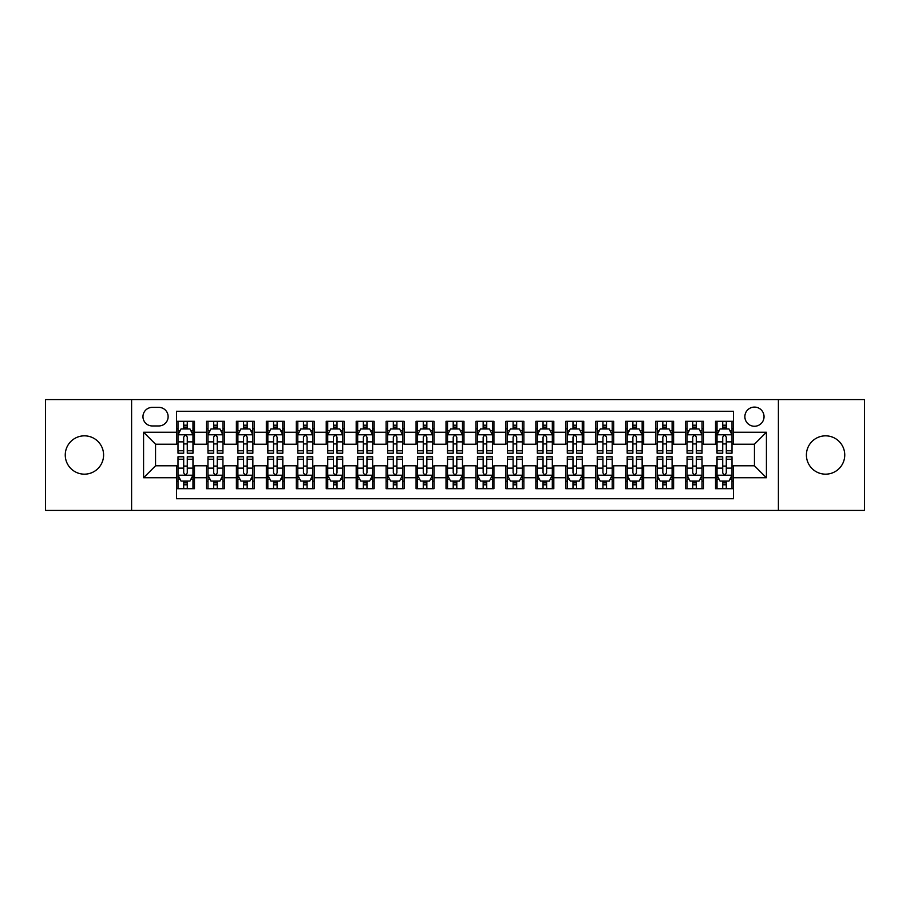 <?xml version="1.0" encoding="UTF-8"?>
<svg xmlns="http://www.w3.org/2000/svg" width="910" height="910" viewBox="0 0 910 910"><rect width="100%" height="100%" fill="white"/><g stroke="black" fill="none" stroke-linecap="round" stroke-linejoin="round"><path stroke-width="1.36" d="M825.575 435.833A19.167 19.167 0 0 0 806.408 455A19.167 19.167 0 0 0 825.575 474.167A19.167 19.167 0 0 0 844.742 455A19.167 19.167 0 0 0 825.575 435.833M84.425 435.833A19.167 19.167 0 0 0 65.258 455A19.167 19.167 0 0 0 84.425 474.167A19.167 19.167 0 0 0 103.592 455A19.167 19.167 0 0 0 84.425 435.833M754.447 407.088A9.578 9.578 0 0 0 744.869 416.666A9.578 9.578 0 0 0 754.447 426.255A9.578 9.578 0 0 0 764.036 416.666A9.578 9.578 0 0 0 754.447 407.088M778.403 510.396L864.5 510.396L864.5 399.604L778.403 399.604L778.403 510.396L131.597 510.396L131.597 399.604L45.5 399.604L45.5 510.396L131.597 510.396M733.494 421.307L715.522 421.307L715.522 432.239L703.544 432.239L703.544 444.216L715.522 444.216L715.522 432.239M703.544 432.239L703.544 421.307L685.583 421.307L685.583 432.239L673.605 432.239L673.605 444.216L685.583 444.216L685.583 432.239M673.605 432.239L673.605 421.307L655.632 421.307L655.632 432.239L643.654 432.239L643.654 444.216L655.632 444.216L655.632 432.239M643.654 432.239L643.654 421.307L625.682 421.307L625.682 432.239L613.704 432.239L613.704 444.216L625.682 444.216L625.682 432.239M613.704 432.239L613.704 421.307L595.743 421.307L595.743 432.239L583.765 432.239L583.765 444.216L595.743 444.216L595.743 432.239M583.765 432.239L583.765 421.307L565.792 421.307L565.792 432.239L553.815 432.239L553.815 444.216L565.792 444.216L565.792 432.239M553.815 432.239L553.815 421.307L535.853 421.307L535.853 432.239L523.876 432.239L523.876 444.216L535.853 444.216L535.853 432.239M523.876 432.239L523.876 421.307L505.903 421.307L505.903 432.239L493.925 432.239L493.925 444.216L505.903 444.216L505.903 432.239M493.925 432.239L493.925 421.307L475.964 421.307L475.964 432.239L463.986 432.239L463.986 444.216L475.964 444.216L475.964 432.239M463.986 432.239L463.986 421.307L446.014 421.307L446.014 432.239L434.036 432.239L434.036 444.216L446.014 444.216L446.014 432.239M434.036 432.239L434.036 421.307L416.075 421.307L416.075 432.239L404.097 432.239L404.097 444.216L416.075 444.216L416.075 432.239M404.097 432.239L404.097 421.307L386.124 421.307L386.124 432.239L374.147 432.239L374.147 444.216L386.124 444.216L386.124 432.239M374.147 432.239L374.147 421.307L356.185 421.307L356.185 432.239L344.208 432.239L344.208 444.216L356.185 444.216L356.185 432.239M344.208 432.239L344.208 421.307L326.235 421.307L326.235 432.239L314.257 432.239L314.257 444.216L326.235 444.216L326.235 432.239M314.257 432.239L314.257 421.307L296.296 421.307L296.296 432.239L284.318 432.239L284.318 444.216L296.296 444.216L296.296 432.239M284.318 432.239L284.318 421.307L266.346 421.307L266.346 432.239L254.368 432.239L254.368 444.216L266.346 444.216L266.346 432.239M254.368 432.239L254.368 421.307L236.395 421.307L236.395 432.239L224.417 432.239L224.417 444.216L236.395 444.216L236.395 432.239M224.417 432.239L224.417 421.307L206.456 421.307L206.456 444.216L194.478 444.216L194.478 421.307L176.506 421.307M176.506 488.693L194.478 488.693L194.478 465.784L206.456 465.784L206.456 488.693L224.417 488.693L224.417 465.784L236.395 465.784L236.395 477.761L224.417 477.761M236.395 477.761L236.395 488.693L254.368 488.693L254.368 465.784L266.346 465.784L266.346 477.761L254.368 477.761M266.346 477.761L266.346 488.693L284.318 488.693L284.318 465.784L296.296 465.784L296.296 477.761L284.318 477.761M296.296 477.761L296.296 488.693L314.257 488.693L314.257 465.784L326.235 465.784L326.235 477.761L314.257 477.761M326.235 477.761L326.235 488.693L344.208 488.693L344.208 465.784L356.185 465.784L356.185 477.761L344.208 477.761M356.185 477.761L356.185 488.693L374.147 488.693L374.147 465.784L386.124 465.784L386.124 477.761L374.147 477.761M386.124 477.761L386.124 488.693L404.097 488.693L404.097 465.784L416.075 465.784L416.075 477.761L404.097 477.761M416.075 477.761L416.075 488.693L434.036 488.693L434.036 465.784L446.014 465.784L446.014 477.761L434.036 477.761M446.014 477.761L446.014 488.693L463.986 488.693L463.986 465.784L475.964 465.784L475.964 477.761L463.986 477.761M475.964 477.761L475.964 488.693L493.925 488.693L493.925 465.784L505.903 465.784L505.903 477.761L493.925 477.761M505.903 477.761L505.903 488.693L523.876 488.693L523.876 465.784L535.853 465.784L535.853 477.761L523.876 477.761M535.853 477.761L535.853 488.693L553.815 488.693L553.815 465.784L565.792 465.784L565.792 477.761L553.815 477.761M565.792 477.761L565.792 488.693L583.765 488.693L583.765 465.784L595.743 465.784L595.743 477.761L583.765 477.761M595.743 477.761L595.743 488.693L613.704 488.693L613.704 465.784L625.682 465.784L625.682 477.761L613.704 477.761M625.682 477.761L625.682 488.693L643.654 488.693L643.654 465.784L655.632 465.784L655.632 477.761L643.654 477.761M655.632 477.761L655.632 488.693L673.605 488.693L673.605 465.784L685.583 465.784L685.583 477.761L673.605 477.761M685.583 477.761L685.583 488.693L703.544 488.693L703.544 465.784L715.522 465.784L715.522 477.761L703.544 477.761M152.254 425.948L158.84 425.948A9.282 9.282 0 0 0 168.123 416.666A9.282 9.282 0 0 0 158.84 407.384L152.254 407.384A9.282 9.282 0 0 0 142.972 416.666A9.282 9.282 0 0 0 152.254 425.948M778.403 399.604L131.597 399.604M733.494 432.239L733.494 411.274L176.506 411.274L176.506 444.216L155.553 444.216L155.553 465.784L176.506 465.784L176.506 498.725L733.494 498.725L733.494 465.784L754.447 465.784L754.447 444.216L733.494 444.216L733.494 432.239L766.425 432.239L766.425 477.761L733.494 477.761M176.506 477.761L143.575 477.761L143.575 432.239L176.506 432.239M715.522 477.761L715.522 488.693L733.494 488.693M176.506 428.803L178.007 428.803M183.695 428.803L187.289 428.803M192.977 428.803L194.478 428.803M176.506 443.921L178.007 443.921M183.695 443.921L187.289 443.921M192.977 443.921L194.478 443.921M176.506 466.079L178.007 466.079M183.695 466.079L187.289 466.079M192.977 466.079L194.478 466.079M176.506 481.197L178.007 481.197M183.695 481.197L187.289 481.197M192.977 481.197L194.478 481.197M206.456 443.921L207.958 443.921M213.645 443.921L217.24 443.921M222.927 443.921L224.417 443.921M206.456 428.803L207.958 428.803M213.645 428.803L217.24 428.803M222.927 428.803L224.417 428.803M206.456 466.079L207.958 466.079M213.645 466.079L217.24 466.079M222.927 466.079L224.417 466.079M206.456 481.197L207.958 481.197M213.645 481.197L217.24 481.197M222.927 481.197L224.417 481.197M236.395 466.079L237.897 466.079M243.584 466.079L247.179 466.079M252.866 466.079L254.368 466.079M236.395 481.197L237.897 481.197M243.584 481.197L247.179 481.197M252.866 481.197L254.368 481.197M236.395 428.803L237.897 428.803M243.584 428.803L247.179 428.803M252.866 428.803L254.368 428.803M236.395 443.921L237.897 443.921M243.584 443.921L247.179 443.921M252.866 443.921L254.368 443.921M266.346 466.079L267.847 466.079M273.535 466.079L277.129 466.079M282.817 466.079L284.318 466.079M266.346 481.197L267.847 481.197M273.535 481.197L277.129 481.197M282.817 481.197L284.318 481.197M266.346 428.803L267.847 428.803M273.535 428.803L277.129 428.803M282.817 428.803L284.318 428.803M266.346 443.921L267.847 443.921M273.535 443.921L277.129 443.921M282.817 443.921L284.318 443.921M296.296 466.079L297.786 466.079M303.474 466.079L307.068 466.079M312.756 466.079L314.257 466.079M296.296 481.197L297.786 481.197M303.474 481.197L307.068 481.197M312.756 481.197L314.257 481.197M296.296 428.803L297.786 428.803M303.474 428.803L307.068 428.803M312.756 428.803L314.257 428.803M296.296 443.921L297.786 443.921M303.474 443.921L307.068 443.921M312.756 443.921L314.257 443.921M326.235 466.079L327.736 466.079M333.424 466.079L337.018 466.079M342.706 466.079L344.208 466.079M326.235 481.197L327.736 481.197M333.424 481.197L337.018 481.197M342.706 481.197L344.208 481.197M326.235 428.803L327.736 428.803M333.424 428.803L337.018 428.803M342.706 428.803L344.208 428.803M326.235 443.921L327.736 443.921M333.424 443.921L337.018 443.921M342.706 443.921L344.208 443.921M356.185 466.079L357.675 466.079M363.363 466.079L366.958 466.079M372.656 466.079L374.147 466.079M356.185 481.197L357.675 481.197M363.363 481.197L366.958 481.197M372.656 481.197L374.147 481.197M356.185 428.803L357.675 428.803M363.363 428.803L366.958 428.803M372.656 428.803L374.147 428.803M356.185 443.921L357.675 443.921M363.363 443.921L366.958 443.921M372.656 443.921L374.147 443.921M386.124 466.079L387.626 466.079M393.313 466.079L396.908 466.079M402.595 466.079L404.097 466.079M386.124 481.197L387.626 481.197M393.313 481.197L396.908 481.197M402.595 481.197L404.097 481.197M386.124 428.803L387.626 428.803M393.313 428.803L396.908 428.803M402.595 428.803L404.097 428.803M386.124 443.921L387.626 443.921M393.313 443.921L396.908 443.921M402.595 443.921L404.097 443.921M416.075 466.079L417.565 466.079M423.264 466.079L426.847 466.079M432.546 466.079L434.036 466.079M416.075 481.197L417.565 481.197M423.264 481.197L426.847 481.197M432.546 481.197L434.036 481.197M416.075 428.803L417.565 428.803M423.264 428.803L426.847 428.803M432.546 428.803L434.036 428.803M416.075 443.921L417.565 443.921M423.264 443.921L426.847 443.921M432.546 443.921L434.036 443.921M446.014 466.079L447.515 466.079M453.203 466.079L456.797 466.079M462.485 466.079L463.986 466.079M446.014 481.197L447.515 481.197M453.203 481.197L456.797 481.197M462.485 481.197L463.986 481.197M446.014 428.803L447.515 428.803M453.203 428.803L456.797 428.803M462.485 428.803L463.986 428.803M446.014 443.921L447.515 443.921M453.203 443.921L456.797 443.921M462.485 443.921L463.986 443.921M475.964 466.079L477.454 466.079M483.153 466.079L486.736 466.079M492.435 466.079L493.925 466.079M475.964 481.197L477.454 481.197M483.153 481.197L486.736 481.197M492.435 481.197L493.925 481.197M475.964 428.803L477.454 428.803M483.153 428.803L486.736 428.803M492.435 428.803L493.925 428.803M475.964 443.921L477.454 443.921M483.153 443.921L486.736 443.921M492.435 443.921L493.925 443.921M505.903 466.079L507.405 466.079M513.092 466.079L516.687 466.079M522.374 466.079L523.876 466.079M505.903 481.197L507.405 481.197M513.092 481.197L516.687 481.197M522.374 481.197L523.876 481.197M505.903 428.803L507.405 428.803M513.092 428.803L516.687 428.803M522.374 428.803L523.876 428.803M505.903 443.921L507.405 443.921M513.092 443.921L516.687 443.921M522.374 443.921L523.876 443.921M535.853 466.079L537.344 466.079M543.042 466.079L546.637 466.079M552.324 466.079L553.815 466.079M535.853 481.197L537.344 481.197M543.042 481.197L546.637 481.197M552.324 481.197L553.815 481.197M535.853 428.803L537.344 428.803M543.042 428.803L546.637 428.803M552.324 428.803L553.815 428.803M535.853 443.921L537.344 443.921M543.042 443.921L546.637 443.921M552.324 443.921L553.815 443.921M565.792 466.079L567.294 466.079M572.981 466.079L576.576 466.079M582.264 466.079L583.765 466.079M565.792 481.197L567.294 481.197M572.981 481.197L576.576 481.197M582.264 481.197L583.765 481.197M565.792 428.803L567.294 428.803M572.981 428.803L576.576 428.803M582.264 428.803L583.765 428.803M565.792 443.921L567.294 443.921M572.981 443.921L576.576 443.921M582.264 443.921L583.765 443.921M595.743 466.079L597.244 466.079M602.932 466.079L606.526 466.079M612.214 466.079L613.704 466.079M595.743 481.197L597.244 481.197M602.932 481.197L606.526 481.197M612.214 481.197L613.704 481.197M595.743 428.803L597.244 428.803M602.932 428.803L606.526 428.803M612.214 428.803L613.704 428.803M595.743 443.921L597.244 443.921M602.932 443.921L606.526 443.921M612.214 443.921L613.704 443.921M625.682 466.079L627.183 466.079M632.871 466.079L636.465 466.079M642.153 466.079L643.654 466.079M625.682 481.197L627.183 481.197M632.871 481.197L636.465 481.197M642.153 481.197L643.654 481.197M625.682 428.803L627.183 428.803M632.871 428.803L636.465 428.803M642.153 428.803L643.654 428.803M625.682 443.921L627.183 443.921M632.871 443.921L636.465 443.921M642.153 443.921L643.654 443.921M655.632 466.079L657.134 466.079M662.821 466.079L666.416 466.079M672.103 466.079L673.605 466.079M655.632 481.197L657.134 481.197M662.821 481.197L666.416 481.197M672.103 481.197L673.605 481.197M655.632 428.803L657.134 428.803M662.821 428.803L666.416 428.803M672.103 428.803L673.605 428.803M655.632 443.921L657.134 443.921M662.821 443.921L666.416 443.921M672.103 443.921L673.605 443.921M685.583 466.079L687.073 466.079M692.76 466.079L696.355 466.079M702.042 466.079L703.544 466.079M685.583 481.197L687.073 481.197M692.76 481.197L696.355 481.197M702.042 481.197L703.544 481.197M685.583 428.803L687.073 428.803M692.76 428.803L696.355 428.803M702.042 428.803L703.544 428.803M685.583 443.921L687.073 443.921M692.76 443.921L696.355 443.921M702.042 443.921L703.544 443.921M715.522 466.079L717.023 466.079M722.711 466.079L726.305 466.079M731.993 466.079L733.494 466.079M715.522 481.197L717.023 481.197M722.711 481.197L726.305 481.197M731.993 481.197L733.494 481.197M715.522 428.803L717.023 428.803M722.711 428.803L726.305 428.803M731.993 428.803L733.494 428.803M715.522 443.921L717.023 443.921M722.711 443.921L726.305 443.921M731.993 443.921L733.494 443.921M155.553 444.216L143.575 432.239M155.553 465.784L143.575 477.761M766.425 432.239L754.447 444.216M766.425 477.761L754.447 465.784M187.289 425.209L183.695 425.209M192.977 450.768L187.289 450.768L187.289 453.203L192.977 453.203L192.977 434.935L189.985 428.951L180.999 428.951L178.007 434.935L178.007 453.203L183.695 453.203L183.695 450.768L178.007 450.768M178.007 434.935L178.007 421.307M192.977 434.935L192.977 421.307M183.695 428.951L183.695 421.307M187.289 421.307L187.289 428.951M187.289 450.768L187.289 437.187C186.095 434.878 184.901 434.878 183.695 437.187L183.695 450.768M183.695 484.791L187.289 484.791M178.007 459.232L183.695 459.232L183.695 456.797L178.007 456.797L178.007 475.065L180.999 481.049L189.985 481.049L192.977 475.065L192.977 456.797L187.289 456.797L187.289 459.232L192.977 459.232M192.977 475.065L192.977 488.693M178.007 475.065L178.007 488.693M187.289 481.049L187.289 488.693M183.695 488.693L183.695 481.049M183.695 459.232L183.695 472.813C184.889 475.122 186.095 475.122 187.289 472.813L187.289 459.232M217.24 425.209L213.645 425.209M222.927 450.768L217.24 450.768L217.24 453.203L222.927 453.203L222.927 434.935L219.936 428.951L210.949 428.951L207.958 434.935L207.958 453.203L213.645 453.203L213.645 450.768L207.958 450.768M207.958 434.935L207.958 421.307M222.927 434.935L222.927 421.307M213.645 428.951L213.645 421.307M217.24 421.307L217.24 428.951M217.24 450.768L217.24 437.187C216.034 434.878 214.84 434.878 213.645 437.187L213.645 450.768M247.179 425.209L243.584 425.209M252.866 450.768L247.179 450.768L247.179 453.203L252.866 453.203L252.866 434.935L249.875 428.951L240.888 428.951L237.897 434.935L237.897 453.203L243.584 453.203L243.584 450.768L237.897 450.768M237.897 434.935L237.897 421.307M252.866 434.935L252.866 421.307M243.584 428.951L243.584 421.307M247.179 421.307L247.179 428.951M247.179 450.768L247.179 437.187C245.984 434.878 244.79 434.878 243.584 437.187L243.584 450.768M277.129 425.209L273.535 425.209M282.817 450.768L277.129 450.768L277.129 453.203L282.817 453.203L282.817 434.935L279.825 428.951L270.839 428.951L267.847 434.935L267.847 453.203L273.535 453.203L273.535 450.768L267.847 450.768M267.847 434.935L267.847 421.307M282.817 434.935L282.817 421.307M273.535 428.951L273.535 421.307M277.129 421.307L277.129 428.951M277.129 450.768L277.129 437.187C275.935 434.878 274.729 434.878 273.535 437.187L273.535 450.768M307.068 425.209L303.474 425.209M312.756 450.768L307.068 450.768L307.068 453.203L312.756 453.203L312.756 434.935L309.764 428.951L300.778 428.951L297.786 434.935L297.786 453.203L303.474 453.203L303.474 450.768L297.786 450.768M297.786 434.935L297.786 421.307M312.756 434.935L312.756 421.307M303.474 428.951L303.474 421.307M307.068 421.307L307.068 428.951M307.068 450.768L307.068 437.187C305.874 434.878 304.679 434.878 303.474 437.187L303.474 450.768M213.645 484.791L217.24 484.791M207.958 459.232L213.645 459.232L213.645 456.797L207.958 456.797L207.958 475.065L210.949 481.049L219.936 481.049L222.927 475.065L222.927 456.797L217.24 456.797L217.24 459.232L222.927 459.232M222.927 475.065L222.927 488.693M207.958 475.065L207.958 488.693M217.24 481.049L217.24 488.693M213.645 488.693L213.645 481.049M213.645 459.232L213.645 472.813C214.84 475.122 216.034 475.122 217.24 472.813L217.24 459.232M243.584 484.791L247.179 484.791M237.897 459.232L243.584 459.232L243.584 456.797L237.897 456.797L237.897 475.065L240.888 481.049L249.875 481.049L252.866 475.065L252.866 456.797L247.179 456.797L247.179 459.232L252.866 459.232M252.866 475.065L252.866 488.693M237.897 475.065L237.897 488.693M247.179 481.049L247.179 488.693M243.584 488.693L243.584 481.049M243.584 459.232L243.584 472.813C244.779 475.122 245.984 475.122 247.179 472.813L247.179 459.232M273.535 484.791L277.129 484.791M267.847 459.232L273.535 459.232L273.535 456.797L267.847 456.797L267.847 475.065L270.839 481.049L279.825 481.049L282.817 475.065L282.817 456.797L277.129 456.797L277.129 459.232L282.817 459.232M282.817 475.065L282.817 488.693M267.847 475.065L267.847 488.693M277.129 481.049L277.129 488.693M273.535 488.693L273.535 481.049M273.535 459.232L273.535 472.813C274.729 475.122 275.923 475.122 277.129 472.813L277.129 459.232M303.474 484.791L307.068 484.791M297.786 459.232L303.474 459.232L303.474 456.797L297.786 456.797L297.786 475.065L300.778 481.049L309.764 481.049L312.756 475.065L312.756 456.797L307.068 456.797L307.068 459.232L312.756 459.232M312.756 475.065L312.756 488.693M297.786 475.065L297.786 488.693M307.068 481.049L307.068 488.693M303.474 488.693L303.474 481.049M303.474 459.232L303.474 472.813C304.679 475.122 305.874 475.122 307.068 472.813L307.068 459.232M337.018 425.209L333.424 425.209M342.706 450.768L337.018 450.768L337.018 453.203L342.706 453.203L342.706 434.935L339.714 428.951L330.728 428.951L327.736 434.935L327.736 453.203L333.424 453.203L333.424 450.768L327.736 450.768M327.736 434.935L327.736 421.307M342.706 434.935L342.706 421.307M333.424 428.951L333.424 421.307M337.018 421.307L337.018 428.951M337.018 450.768L337.018 437.187C335.824 434.878 334.618 434.878 333.424 437.187L333.424 450.768M333.424 484.791L337.018 484.791M327.736 459.232L333.424 459.232L333.424 456.797L327.736 456.797L327.736 475.065L330.728 481.049L339.714 481.049L342.706 475.065L342.706 456.797L337.018 456.797L337.018 459.232L342.706 459.232M342.706 475.065L342.706 488.693M327.736 475.065L327.736 488.693M337.018 481.049L337.018 488.693M333.424 488.693L333.424 481.049M333.424 459.232L333.424 472.813C334.618 475.122 335.813 475.122 337.018 472.813L337.018 459.232M366.958 425.209L363.363 425.209M372.656 450.768L366.958 450.768L366.958 453.203L372.656 453.203L372.656 434.935L369.653 428.951L360.667 428.951L357.675 434.935L357.675 453.203L363.363 453.203L363.363 450.768L357.675 450.768M357.675 434.935L357.675 421.307M372.656 434.935L372.656 421.307M363.363 428.951L363.363 421.307M366.958 421.307L366.958 428.951M366.958 450.768L366.958 437.187C365.763 434.878 364.569 434.878 363.363 437.187L363.363 450.768M363.363 484.791L366.958 484.791M357.675 459.232L363.363 459.232L363.363 456.797L357.675 456.797L357.675 475.065L360.667 481.049L369.653 481.049L372.656 475.065L372.656 456.797L366.958 456.797L366.958 459.232L372.656 459.232M372.656 475.065L372.656 488.693M357.675 475.065L357.675 488.693M366.958 481.049L366.958 488.693M363.363 488.693L363.363 481.049M363.363 459.232L363.363 472.813C364.569 475.122 365.763 475.122 366.958 472.813L366.958 459.232M396.908 425.209L393.313 425.209M402.595 450.768L396.908 450.768L396.908 453.203L402.595 453.203L402.595 434.935L399.604 428.951L390.617 428.951L387.626 434.935L387.626 453.203L393.313 453.203L393.313 450.768L387.626 450.768M387.626 434.935L387.626 421.307M402.595 434.935L402.595 421.307M393.313 428.951L393.313 421.307M396.908 421.307L396.908 428.951M396.908 450.768L396.908 437.187C395.713 434.878 394.508 434.878 393.313 437.187L393.313 450.768M393.313 484.791L396.908 484.791M387.626 459.232L393.313 459.232L393.313 456.797L387.626 456.797L387.626 475.065L390.617 481.049L399.604 481.049L402.595 475.065L402.595 456.797L396.908 456.797L396.908 459.232L402.595 459.232M402.595 475.065L402.595 488.693M387.626 475.065L387.626 488.693M396.908 481.049L396.908 488.693M393.313 488.693L393.313 481.049M393.313 459.232L393.313 472.813C394.508 475.122 395.702 475.122 396.908 472.813L396.908 459.232M426.847 425.209L423.264 425.209M432.546 450.768L426.847 450.768L426.847 453.203L432.546 453.203L432.546 434.935L429.543 428.951L420.568 428.951L417.565 434.935L417.565 453.203L423.264 453.203L423.264 450.768L417.565 450.768M417.565 434.935L417.565 421.307M432.546 434.935L432.546 421.307M423.264 428.951L423.264 421.307M426.847 421.307L426.847 428.951M426.847 450.768L426.847 437.187C425.652 434.878 424.458 434.878 423.264 437.187L423.264 450.768M423.264 484.791L426.847 484.791M417.565 459.232L423.264 459.232L423.264 456.797L417.565 456.797L417.565 475.065L420.568 481.049L429.543 481.049L432.546 475.065L432.546 456.797L426.847 456.797L426.847 459.232L432.546 459.232M432.546 475.065L432.546 488.693M417.565 475.065L417.565 488.693M426.847 481.049L426.847 488.693M423.264 488.693L423.264 481.049M423.264 459.232L423.264 472.813C424.458 475.122 425.652 475.122 426.847 472.813L426.847 459.232M456.797 425.209L453.203 425.209M462.485 450.768L456.797 450.768L456.797 453.203L462.485 453.203L462.485 434.935L459.493 428.951L450.507 428.951L447.515 434.935L447.515 453.203L453.203 453.203L453.203 450.768L447.515 450.768M447.515 434.935L447.515 421.307M462.485 434.935L462.485 421.307M453.203 428.951L453.203 421.307M456.797 421.307L456.797 428.951M456.797 450.768L456.797 437.187C455.603 434.878 454.397 434.878 453.203 437.187L453.203 450.768M486.736 425.209L483.153 425.209M492.435 450.768L486.736 450.768L486.736 453.203L492.435 453.203L492.435 434.935L489.432 428.951L480.457 428.951L477.454 434.935L477.454 453.203L483.153 453.203L483.153 450.768L477.454 450.768M477.454 434.935L477.454 421.307M492.435 434.935L492.435 421.307M483.153 428.951L483.153 421.307M486.736 421.307L486.736 428.951M486.736 450.768L486.736 437.187C485.542 434.878 484.347 434.878 483.153 437.187L483.153 450.768M516.687 425.209L513.092 425.209M522.374 450.768L516.687 450.768L516.687 453.203L522.374 453.203L522.374 434.935L519.383 428.951L510.396 428.951L507.405 434.935L507.405 453.203L513.092 453.203L513.092 450.768L507.405 450.768M507.405 434.935L507.405 421.307M522.374 434.935L522.374 421.307M513.092 428.951L513.092 421.307M516.687 421.307L516.687 428.951M516.687 450.768L516.687 437.187C515.492 434.878 514.298 434.878 513.092 437.187L513.092 450.768M546.637 425.209L543.042 425.209M552.324 450.768L546.637 450.768L546.637 453.203L552.324 453.203L552.324 434.935L549.333 428.951L540.347 428.951L537.344 434.935L537.344 453.203L543.042 453.203L543.042 450.768L537.344 450.768M537.344 434.935L537.344 421.307M552.324 434.935L552.324 421.307M543.042 428.951L543.042 421.307M546.637 421.307L546.637 428.951M546.637 450.768L546.637 437.187C545.431 434.878 544.237 434.878 543.042 437.187L543.042 450.768M576.576 425.209L572.981 425.209M582.264 450.768L576.576 450.768L576.576 453.203L582.264 453.203L582.264 434.935L579.272 428.951L570.286 428.951L567.294 434.935L567.294 453.203L572.981 453.203L572.981 450.768L567.294 450.768M567.294 434.935L567.294 421.307M582.264 434.935L582.264 421.307M572.981 428.951L572.981 421.307M576.576 421.307L576.576 428.951M576.576 450.768L576.576 437.187C575.382 434.878 574.187 434.878 572.981 437.187L572.981 450.768M606.526 425.209L602.932 425.209M612.214 450.768L606.526 450.768L606.526 453.203L612.214 453.203L612.214 434.935L609.222 428.951L600.236 428.951L597.244 434.935L597.244 453.203L602.932 453.203L602.932 450.768L597.244 450.768M597.244 434.935L597.244 421.307M612.214 434.935L612.214 421.307M602.932 428.951L602.932 421.307M606.526 421.307L606.526 428.951M606.526 450.768L606.526 437.187C605.321 434.878 604.126 434.878 602.932 437.187L602.932 450.768M636.465 425.209L632.871 425.209M642.153 450.768L636.465 450.768L636.465 453.203L642.153 453.203L642.153 434.935L639.161 428.951L630.175 428.951L627.183 434.935L627.183 453.203L632.871 453.203L632.871 450.768L627.183 450.768M627.183 434.935L627.183 421.307M642.153 434.935L642.153 421.307M632.871 428.951L632.871 421.307M636.465 421.307L636.465 428.951M636.465 450.768L636.465 437.187C635.271 434.878 634.077 434.878 632.871 437.187L632.871 450.768M666.416 425.209L662.821 425.209M672.103 450.768L666.416 450.768L666.416 453.203L672.103 453.203L672.103 434.935L669.112 428.951L660.125 428.951L657.134 434.935L657.134 453.203L662.821 453.203L662.821 450.768L657.134 450.768M657.134 434.935L657.134 421.307M672.103 434.935L672.103 421.307M662.821 428.951L662.821 421.307M666.416 421.307L666.416 428.951M666.416 450.768L666.416 437.187C665.221 434.878 664.016 434.878 662.821 437.187L662.821 450.768M696.355 425.209L692.76 425.209M702.042 450.768L696.355 450.768L696.355 453.203L702.042 453.203L702.042 434.935L699.051 428.951L690.064 428.951L687.073 434.935L687.073 453.203L692.76 453.203L692.76 450.768L687.073 450.768M687.073 434.935L687.073 421.307M702.042 434.935L702.042 421.307M692.76 428.951L692.76 421.307M696.355 421.307L696.355 428.951M696.355 450.768L696.355 437.187C695.16 434.878 693.966 434.878 692.76 437.187L692.76 450.768M453.203 484.791L456.797 484.791M447.515 459.232L453.203 459.232L453.203 456.797L447.515 456.797L447.515 475.065L450.507 481.049L459.493 481.049L462.485 475.065L462.485 456.797L456.797 456.797L456.797 459.232L462.485 459.232M462.485 475.065L462.485 488.693M447.515 475.065L447.515 488.693M456.797 481.049L456.797 488.693M453.203 488.693L453.203 481.049M453.203 459.232L453.203 472.813C454.397 475.122 455.603 475.122 456.797 472.813L456.797 459.232M483.153 484.791L486.736 484.791M477.454 459.232L483.153 459.232L483.153 456.797L477.454 456.797L477.454 475.065L480.457 481.049L489.432 481.049L492.435 475.065L492.435 456.797L486.736 456.797L486.736 459.232L492.435 459.232M492.435 475.065L492.435 488.693M477.454 475.065L477.454 488.693M486.736 481.049L486.736 488.693M483.153 488.693L483.153 481.049M483.153 459.232L483.153 472.813C484.347 475.122 485.542 475.122 486.736 472.813L486.736 459.232M513.092 484.791L516.687 484.791M507.405 459.232L513.092 459.232L513.092 456.797L507.405 456.797L507.405 475.065L510.396 481.049L519.383 481.049L522.374 475.065L522.374 456.797L516.687 456.797L516.687 459.232L522.374 459.232M522.374 475.065L522.374 488.693M507.405 475.065L507.405 488.693M516.687 481.049L516.687 488.693M513.092 488.693L513.092 481.049M513.092 459.232L513.092 472.813C514.286 475.122 515.492 475.122 516.687 472.813L516.687 459.232M543.042 484.791L546.637 484.791M537.344 459.232L543.042 459.232L543.042 456.797L537.344 456.797L537.344 475.065L540.347 481.049L549.333 481.049L552.324 475.065L552.324 456.797L546.637 456.797L546.637 459.232L552.324 459.232M552.324 475.065L552.324 488.693M537.344 475.065L537.344 488.693M546.637 481.049L546.637 488.693M543.042 488.693L543.042 481.049M543.042 459.232L543.042 472.813C544.237 475.122 545.431 475.122 546.637 472.813L546.637 459.232M572.981 484.791L576.576 484.791M567.294 459.232L572.981 459.232L572.981 456.797L567.294 456.797L567.294 475.065L570.286 481.049L579.272 481.049L582.264 475.065L582.264 456.797L576.576 456.797L576.576 459.232L582.264 459.232M582.264 475.065L582.264 488.693M567.294 475.065L567.294 488.693M576.576 481.049L576.576 488.693M572.981 488.693L572.981 481.049M572.981 459.232L572.981 472.813C574.176 475.122 575.382 475.122 576.576 472.813L576.576 459.232M602.932 484.791L606.526 484.791M597.244 459.232L602.932 459.232L602.932 456.797L597.244 456.797L597.244 475.065L600.236 481.049L609.222 481.049L612.214 475.065L612.214 456.797L606.526 456.797L606.526 459.232L612.214 459.232M612.214 475.065L612.214 488.693M597.244 475.065L597.244 488.693M606.526 481.049L606.526 488.693M602.932 488.693L602.932 481.049M602.932 459.232L602.932 472.813C604.126 475.122 605.321 475.122 606.526 472.813L606.526 459.232M632.871 484.791L636.465 484.791M627.183 459.232L632.871 459.232L632.871 456.797L627.183 456.797L627.183 475.065L630.175 481.049L639.161 481.049L642.153 475.065L642.153 456.797L636.465 456.797L636.465 459.232L642.153 459.232M642.153 475.065L642.153 488.693M627.183 475.065L627.183 488.693M636.465 481.049L636.465 488.693M632.871 488.693L632.871 481.049M632.871 459.232L632.871 472.813C634.065 475.122 635.271 475.122 636.465 472.813L636.465 459.232M662.821 484.791L666.416 484.791M657.134 459.232L662.821 459.232L662.821 456.797L657.134 456.797L657.134 475.065L660.125 481.049L669.112 481.049L672.103 475.065L672.103 456.797L666.416 456.797L666.416 459.232L672.103 459.232M672.103 475.065L672.103 488.693M657.134 475.065L657.134 488.693M666.416 481.049L666.416 488.693M662.821 488.693L662.821 481.049M662.821 459.232L662.821 472.813C664.016 475.122 665.21 475.122 666.416 472.813L666.416 459.232M692.76 484.791L696.355 484.791M687.073 459.232L692.76 459.232L692.76 456.797L687.073 456.797L687.073 475.065L690.064 481.049L699.051 481.049L702.042 475.065L702.042 456.797L696.355 456.797L696.355 459.232L702.042 459.232M702.042 475.065L702.042 488.693M687.073 475.065L687.073 488.693M696.355 481.049L696.355 488.693M692.76 488.693L692.76 481.049M692.76 459.232L692.76 472.813C693.966 475.122 695.16 475.122 696.355 472.813L696.355 459.232M726.305 425.209L722.711 425.209M731.993 450.768L726.305 450.768L726.305 453.203L731.993 453.203L731.993 434.935L729.001 428.951L720.015 428.951L717.023 434.935L717.023 453.203L722.711 453.203L722.711 450.768L717.023 450.768M717.023 434.935L717.023 421.307M731.993 434.935L731.993 421.307M722.711 428.951L722.711 421.307M726.305 421.307L726.305 428.951M726.305 450.768L726.305 437.187C725.111 434.878 723.905 434.878 722.711 437.187L722.711 450.768M722.711 484.791L726.305 484.791M717.023 459.232L722.711 459.232L722.711 456.797L717.023 456.797L717.023 475.065L720.015 481.049L729.001 481.049L731.993 475.065L731.993 456.797L726.305 456.797L726.305 459.232L731.993 459.232M731.993 475.065L731.993 488.693M717.023 475.065L717.023 488.693M726.305 481.049L726.305 488.693M722.711 488.693L722.711 481.049M722.711 459.232L722.711 472.813C723.905 475.122 725.099 475.122 726.305 472.813L726.305 459.232M206.456 477.761L194.478 477.761M206.456 432.239L194.478 432.239M192.909 434.787L178.087 434.787M178.007 430.601L180.18 430.601M190.804 430.601L192.977 430.601M183.695 441.873L178.007 441.873M192.977 441.873L187.289 441.873M187.289 427.108L183.695 427.108M178.087 475.213L192.909 475.213M192.977 479.399L190.804 479.399M180.18 479.399L178.007 479.399M187.289 468.127L192.977 468.127M178.007 468.127L183.695 468.127M183.695 482.891L187.289 482.891M222.848 434.787L208.026 434.787M207.958 430.601L210.119 430.601M220.755 430.601L222.927 430.601M213.645 441.873L207.958 441.873M222.927 441.873L217.24 441.873M217.24 427.108L213.645 427.108M252.798 434.787L237.976 434.787M237.897 430.601L240.069 430.601M250.705 430.601L252.866 430.601M243.584 441.873L237.897 441.873M252.866 441.873L247.179 441.873M247.179 427.108L243.584 427.108M282.737 434.787L267.915 434.787M267.847 430.601L270.008 430.601M280.644 430.601L282.817 430.601M273.535 441.873L267.847 441.873M282.817 441.873L277.129 441.873M277.129 427.108L273.535 427.108M312.687 434.787L297.866 434.787M297.786 430.601L299.959 430.601M310.594 430.601L312.756 430.601M303.474 441.873L297.786 441.873M312.756 441.873L307.068 441.873M307.068 427.108L303.474 427.108M208.026 475.213L222.848 475.213M222.927 479.399L220.755 479.399M210.119 479.399L207.958 479.399M217.24 468.127L222.927 468.127M207.958 468.127L213.645 468.127M213.645 482.891L217.24 482.891M237.976 475.213L252.798 475.213M252.866 479.399L250.705 479.399M240.069 479.399L237.897 479.399M247.179 468.127L252.866 468.127M237.897 468.127L243.584 468.127M243.584 482.891L247.179 482.891M267.915 475.213L282.737 475.213M282.817 479.399L280.644 479.399M270.008 479.399L267.847 479.399M277.129 468.127L282.817 468.127M267.847 468.127L273.535 468.127M273.535 482.891L277.129 482.891M297.866 475.213L312.687 475.213M312.756 479.399L310.594 479.399M299.959 479.399L297.786 479.399M307.068 468.127L312.756 468.127M297.786 468.127L303.474 468.127M303.474 482.891L307.068 482.891M342.626 434.787L327.805 434.787M327.736 430.601L329.909 430.601M340.533 430.601L342.706 430.601M333.424 441.873L327.736 441.873M342.706 441.873L337.018 441.873M337.018 427.108L333.424 427.108M327.805 475.213L342.626 475.213M342.706 479.399L340.533 479.399M329.909 479.399L327.736 479.399M337.018 468.127L342.706 468.127M327.736 468.127L333.424 468.127M333.424 482.891L337.018 482.891M372.577 434.787L357.755 434.787M357.675 430.601L359.848 430.601M370.484 430.601L372.656 430.601M363.363 441.873L357.675 441.873M372.656 441.873L366.958 441.873M366.958 427.108L363.363 427.108M357.755 475.213L372.577 475.213M372.656 479.399L370.484 479.399M359.848 479.399L357.675 479.399M366.958 468.127L372.656 468.127M357.675 468.127L363.363 468.127M363.363 482.891L366.958 482.891M402.516 434.787L387.694 434.787M387.626 430.601L389.798 430.601M400.423 430.601L402.595 430.601M393.313 441.873L387.626 441.873M402.595 441.873L396.908 441.873M396.908 427.108L393.313 427.108M387.694 475.213L402.516 475.213M402.595 479.399L400.423 479.399M389.798 479.399L387.626 479.399M396.908 468.127L402.595 468.127M387.626 468.127L393.313 468.127M393.313 482.891L396.908 482.891M432.466 434.787L417.644 434.787M417.565 430.601L419.738 430.601M430.373 430.601L432.546 430.601M423.264 441.873L417.565 441.873M432.546 441.873L426.847 441.873M426.847 427.108L423.264 427.108M417.644 475.213L432.466 475.213M432.546 479.399L430.373 479.399M419.738 479.399L417.565 479.399M426.847 468.127L432.546 468.127M417.565 468.127L423.264 468.127M423.264 482.891L426.847 482.891M462.416 434.787L447.584 434.787M447.515 430.601L449.688 430.601M460.312 430.601L462.485 430.601M453.203 441.873L447.515 441.873M462.485 441.873L456.797 441.873M456.797 427.108L453.203 427.108M492.355 434.787L477.534 434.787M477.454 430.601L479.627 430.601M490.262 430.601L492.435 430.601M483.153 441.873L477.454 441.873M492.435 441.873L486.736 441.873M486.736 427.108L483.153 427.108M522.306 434.787L507.484 434.787M507.405 430.601L509.577 430.601M520.202 430.601L522.374 430.601M513.092 441.873L507.405 441.873M522.374 441.873L516.687 441.873M516.687 427.108L513.092 427.108M552.245 434.787L537.423 434.787M537.344 430.601L539.516 430.601M550.152 430.601L552.324 430.601M543.042 441.873L537.344 441.873M552.324 441.873L546.637 441.873M546.637 427.108L543.042 427.108M582.195 434.787L567.374 434.787M567.294 430.601L569.467 430.601M580.091 430.601L582.264 430.601M572.981 441.873L567.294 441.873M582.264 441.873L576.576 441.873M576.576 427.108L572.981 427.108M612.134 434.787L597.313 434.787M597.244 430.601L599.406 430.601M610.041 430.601L612.214 430.601M602.932 441.873L597.244 441.873M612.214 441.873L606.526 441.873M606.526 427.108L602.932 427.108M642.085 434.787L627.263 434.787M627.183 430.601L629.356 430.601M639.992 430.601L642.153 430.601M632.871 441.873L627.183 441.873M642.153 441.873L636.465 441.873M636.465 427.108L632.871 427.108M672.024 434.787L657.202 434.787M657.134 430.601L659.295 430.601M669.931 430.601L672.103 430.601M662.821 441.873L657.134 441.873M672.103 441.873L666.416 441.873M666.416 427.108L662.821 427.108M701.974 434.787L687.152 434.787M687.073 430.601L689.245 430.601M699.881 430.601L702.042 430.601M692.76 441.873L687.073 441.873M702.042 441.873L696.355 441.873M696.355 427.108L692.76 427.108M447.584 475.213L462.416 475.213M462.485 479.399L460.312 479.399M449.688 479.399L447.515 479.399M456.797 468.127L462.485 468.127M447.515 468.127L453.203 468.127M453.203 482.891L456.797 482.891M477.534 475.213L492.355 475.213M492.435 479.399L490.262 479.399M479.627 479.399L477.454 479.399M486.736 468.127L492.435 468.127M477.454 468.127L483.153 468.127M483.153 482.891L486.736 482.891M507.484 475.213L522.306 475.213M522.374 479.399L520.202 479.399M509.577 479.399L507.405 479.399M516.687 468.127L522.374 468.127M507.405 468.127L513.092 468.127M513.092 482.891L516.687 482.891M537.423 475.213L552.245 475.213M552.324 479.399L550.152 479.399M539.516 479.399L537.344 479.399M546.637 468.127L552.324 468.127M537.344 468.127L543.042 468.127M543.042 482.891L546.637 482.891M567.374 475.213L582.195 475.213M582.264 479.399L580.091 479.399M569.467 479.399L567.294 479.399M576.576 468.127L582.264 468.127M567.294 468.127L572.981 468.127M572.981 482.891L576.576 482.891M597.313 475.213L612.134 475.213M612.214 479.399L610.041 479.399M599.406 479.399L597.244 479.399M606.526 468.127L612.214 468.127M597.244 468.127L602.932 468.127M602.932 482.891L606.526 482.891M627.263 475.213L642.085 475.213M642.153 479.399L639.992 479.399M629.356 479.399L627.183 479.399M636.465 468.127L642.153 468.127M627.183 468.127L632.871 468.127M632.871 482.891L636.465 482.891M657.202 475.213L672.024 475.213M672.103 479.399L669.931 479.399M659.295 479.399L657.134 479.399M666.416 468.127L672.103 468.127M657.134 468.127L662.821 468.127M662.821 482.891L666.416 482.891M687.152 475.213L701.974 475.213M702.042 479.399L699.881 479.399M689.245 479.399L687.073 479.399M696.355 468.127L702.042 468.127M687.073 468.127L692.76 468.127M692.76 482.891L696.355 482.891M731.913 434.787L717.091 434.787M717.023 430.601L719.196 430.601M729.82 430.601L731.993 430.601M722.711 441.873L717.023 441.873M731.993 441.873L726.305 441.873M726.305 427.108L722.711 427.108M717.091 475.213L731.913 475.213M731.993 479.399L729.82 479.399M719.196 479.399L717.023 479.399M726.305 468.127L731.993 468.127M717.023 468.127L722.711 468.127M722.711 482.891L726.305 482.891"/></g></svg>
